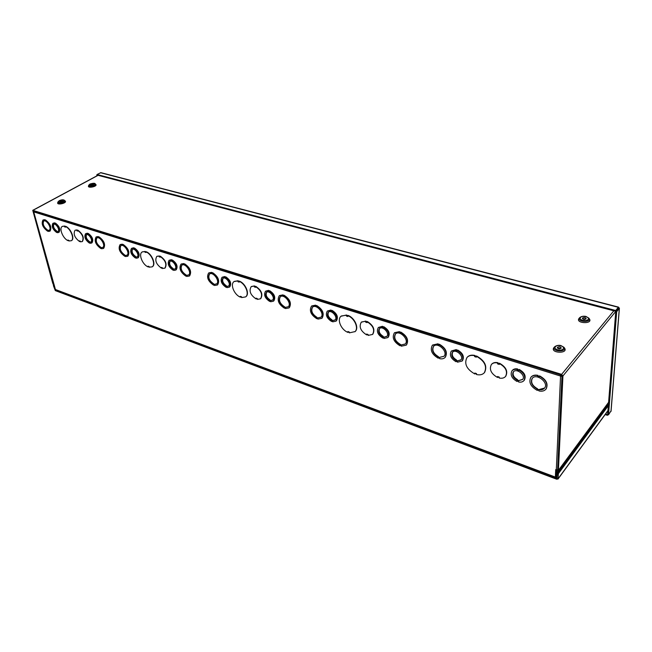 <?xml version="1.0" encoding="UTF-8"?>
<svg xmlns="http://www.w3.org/2000/svg" width="652" height="652" viewBox="0 0 652 652"><rect width="100%" height="100%" fill="white"/><g stroke="black" fill="none" stroke-linecap="round" stroke-linejoin="round"><path stroke-width="0.98" d="M608.585 402.618L557.036 472.537L608.593 402.504L558.405 470.573L562.937 375.968L561.616 374.37L32.755 210.327L52.641 282.935L55.624 290.221L53.065 283.098L33.195 210.93L561.576 375.193L561.967 375.666L557.615 469.88L556.132 472.203L555.863 478.185L556.759 478.519L557.248 477.851M557.493 347.312L557.321 347.728C558.56 349.187 559.856 349.26 561.217 347.94C560.435 346.652 559.188 346.448 557.493 347.312M557.46 348.119L561.062 348.331M60.44 200.963L59.992 201.509L62.584 200.922L60.44 200.963M62.405 201.281L60.334 201.753M582.546 318.029L582.391 318.388C583.573 319.741 584.828 319.814 586.164 318.616C585.39 317.418 584.184 317.222 582.546 318.029M585.985 319.007L582.521 318.795M91.125 184.312L90.718 184.809L93.236 184.28L91.125 184.312M93.04 184.638L91.06 185.054M53.635 283.612L33.741 211.9L55.624 290.221M557.036 472.537L556.759 478.519M556.074 469.758L555.936 476.563M518.78 369.977C524.118 373.034 525.838 376.571 523.939 380.589C522.708 381.982 520.915 382.447 518.576 381.974L518.584 381.444L517.052 380.947L517.044 381.477C511.714 378.388 510.019 374.843 511.967 370.841C513.181 369.497 514.933 369.04 517.24 369.488L517.232 370.026L518.772 370.515L519.236 369.456C524.575 372.512 526.294 376.049 524.395 380.067L524.249 380.23M512.113 370.678L512.423 370.328C513.637 368.983 515.39 368.527 517.696 368.967L517.68 369.513L518.862 369.88M457.199 350.515C462.415 353.637 464.037 357.157 462.056 361.086L457.476 362.194L457.459 361.681L456.05 361.224L456.058 361.738C450.85 358.6 449.261 355.071 451.274 351.159L455.772 350.059L455.789 350.589L457.207 351.037L457.671 350.026C462.887 353.148 464.509 356.668 462.529 360.597L462.374 360.752M451.437 350.996L456.245 349.578L457.28 350.426M383.27 327.149C388.315 330.328 389.831 333.808 387.81 337.597L384.077 338.445L382.757 337.524L382.789 338.029C377.752 334.835 376.261 331.346 378.323 327.573L381.982 326.742L383.303 327.663L383.767 326.701C388.812 329.879 390.32 333.359 388.299 337.149L388.144 337.296M378.486 327.426L382.471 326.293L383.36 327.068M331.632 310.833C336.546 314.036 337.997 317.475 335.984 321.159L332.773 321.835L331.534 320.963L331.583 321.452C326.685 318.233 325.25 314.794 327.296 311.126L330.434 310.458L331.689 311.33L332.145 310.409C337.051 313.612 338.502 317.051 336.489 320.735L336.334 320.865M327.459 310.996L330.947 310.034L331.721 310.76M269.186 291.102C273.921 294.321 275.299 297.695 273.335 301.224L270.702 301.746L269.545 300.922L269.61 301.395C264.891 298.168 263.522 294.785 265.511 291.265L268.094 290.751L269.252 291.583L269.708 290.71C274.435 293.922 275.82 297.296 273.848 300.833L273.701 300.947M265.666 291.151L268.616 290.36L269.276 291.028M225.274 277.222C229.863 280.442 231.207 283.759 229.3 287.182L227.018 287.613L225.926 286.823L225.999 287.279C221.419 284.052 220.091 280.735 222.014 277.32L224.247 276.896L225.347 277.687L225.796 276.847C230.392 280.067 231.729 283.384 229.822 286.807L229.683 286.904M222.161 277.222L224.777 276.529L225.364 277.157M171.826 260.335C176.244 263.538 177.548 266.782 175.738 270.067L173.839 270.401L172.813 269.651L172.902 270.091C168.493 266.88 167.205 263.636 169.031 260.36L170.881 260.034L171.916 260.784L172.356 259.985C176.773 263.188 178.077 266.432 176.26 269.716L176.138 269.798M169.161 260.278L171.419 259.692L171.916 260.27M134.019 248.388C138.305 251.574 139.585 254.761 137.857 257.939L136.195 258.216L135.217 257.491L135.314 257.931C131.044 254.736 129.772 251.55 131.517 248.379L133.138 248.102L134.116 248.828L134.548 248.053C138.835 251.24 140.115 254.419 138.387 257.605L138.265 257.679M131.639 248.306L133.668 247.776L134.108 248.322M87.759 233.766C91.883 236.92 93.13 240.026 91.516 243.082L90.123 243.302L89.202 242.617L89.308 243.041C85.2 239.879 83.953 236.774 85.583 233.726L86.944 233.506L87.865 234.198L88.289 233.457C92.413 236.611 93.668 239.716 92.046 242.764L91.94 242.829M85.689 233.66L87.474 233.196L87.849 233.709M54.866 223.375C58.867 226.497 60.106 229.545 58.582 232.511L57.352 232.699L56.471 232.03L56.585 232.446C52.592 229.317 51.361 226.277 52.902 223.318L54.1 223.131L54.98 223.791L55.404 223.074C59.405 226.195 60.636 229.243 59.112 232.21L59.014 232.267M52.999 223.261L54.629 222.829L54.964 223.318M55.55 289.561L555.357 477.077L55.901 289.985M475.023 373.832L474.827 373.058L475.316 373.71L474.827 373.971C466.522 369.162 463.922 363.653 467.028 357.435C468.821 355.568 471.347 354.99 474.607 355.69L475.096 355.617L474.607 355.69L474.632 356.628L475.096 355.617M467.264 357.182C469.065 355.316 471.6 354.737 474.876 355.454M476.253 356.668L476.539 355.976C484.892 360.711 487.566 366.212 484.566 372.488L484.338 372.74M240.71 296.97L240.327 296.358L240.873 296.953L240.449 297.173C234.264 294.891 229.895 284.353 234.027 281.566L237.833 280.914M234.247 281.411L238.119 280.735M239.088 281.705L239.308 281.11C245.527 283.31 249.96 293.93 245.869 296.717L245.633 296.888M497.737 377.28L497.5 377.451C491.029 373.661 489 369.342 491.404 364.484C492.839 362.936 494.884 362.422 497.541 362.944L498.046 362.862L497.541 362.944L497.557 363.889L498.046 362.862M491.632 364.232L491.632 364.232C493.075 362.675 495.137 362.162 497.81 362.699M499.367 363.343L499.53 363.237C506.042 366.986 508.12 371.306 505.781 376.196L505.577 376.424M256.497 298.812L256.032 298.16L256.586 298.771L256.146 298.983C250.425 295.046 248.771 290.939 251.175 286.676L254.484 285.91L254.337 286.929L254.663 286.041M251.395 286.513L254.484 285.91M260.776 298.6L260.523 298.795C262.895 294.517 261.207 290.417 255.47 286.497L255.706 286.293C261.46 290.205 263.147 294.305 260.776 298.6L260.564 298.763M439.122 344.484C445.552 348.266 447.549 352.577 445.12 357.41C443.792 358.755 441.958 359.162 439.627 358.649L439.611 358.135L438.226 357.687L438.25 358.201C431.836 354.378 429.872 350.067 432.357 345.25L437.736 344.044L437.753 344.566L439.138 345.006L439.366 344.24C445.789 348.029 447.785 352.341 445.357 357.166L445.145 357.386M438.478 357.769L438.25 358.201M432.578 345.038L437.973 343.808L439.13 344.688M316.464 305.747C322.495 309.618 324.297 313.816 321.852 318.339L317.972 319.097L316.758 318.233L316.815 318.714C310.8 314.818 309.032 310.621 311.509 306.114L315.291 305.372L316.522 306.236L316.717 305.535C322.756 309.415 324.549 313.612 322.104 318.135L321.884 318.315M311.737 305.935L315.552 305.169L316.489 305.943M212.365 272.87C217.996 276.758 219.667 280.8 217.377 285.014L214.589 285.478L213.514 284.696L213.595 285.152C207.972 281.257 206.325 277.206 208.648 273.017L211.362 272.552L212.446 273.335L212.633 272.691C218.265 276.57 219.928 280.621 217.638 284.826L217.418 284.973M208.868 272.87L211.631 272.373L212.397 273.058M122.91 244.622C128.159 248.461 129.748 252.34 127.678 256.252L125.632 256.554L124.671 255.845L124.776 256.277C119.536 252.43 117.963 248.551 120.058 244.647L122.046 244.353L123.016 245.062L123.179 244.459C128.428 248.298 130.017 252.177 127.947 256.089L127.743 256.212M120.261 244.524L122.315 244.182L122.951 244.793M62.519 226.301L64.801 226.105M64.703 226.293L64.572 226.888L65.493 227.173L65.55 226.277C70.718 228.118 75.127 238.779 71.524 240.596L71.312 240.718M45.216 220.083C50.106 223.848 51.647 227.556 49.821 231.207L48.289 231.411L47.425 230.751L47.539 231.167C42.657 227.393 41.133 223.693 42.975 220.05L44.458 219.846L45.33 220.498L45.477 219.936C50.375 223.701 51.907 227.409 50.09 231.061L49.894 231.158M43.171 219.944L44.727 219.7L45.257 220.246M555.357 477.077L555.691 469.619L556.311 469.839L560.549 376.057L561.934 376.473M98.729 236.986C103.872 240.808 105.445 244.63 103.44 248.461L101.565 248.73L100.636 248.037L100.742 248.461C95.616 244.63 94.059 240.808 96.08 236.986L97.898 236.725L98.835 237.418L98.998 236.831C104.133 240.645 105.705 244.476 103.709 248.306L103.505 248.42M96.284 236.872L98.167 236.562L98.77 237.157M75.233 230.164L77.066 229.985M76.969 230.172L76.838 230.767L77.775 231.069L77.841 230.156C82.845 233.987 84.385 237.752 82.445 241.468L82.25 241.582M184.426 264.052C189.944 267.923 191.59 271.925 189.349 276.04L186.814 276.448L185.779 275.69L185.861 276.138C180.359 272.251 178.746 268.257 181.003 264.15L183.473 263.75L184.516 264.508L184.695 263.873C190.213 267.752 191.851 271.745 189.618 275.861L189.406 276M181.215 264.011L183.734 263.571L184.459 264.231M283.824 295.438C289.741 299.325 291.493 303.482 289.08 307.907L285.568 308.559L284.402 307.72L284.459 308.2C278.567 304.297 276.839 300.14 279.284 295.723L282.707 295.087L283.889 295.918L284.085 295.242C289.993 299.121 291.746 303.278 289.333 307.703L289.113 307.874M279.512 295.56L282.968 294.883L283.848 295.625M400.483 332.275C406.799 336.098 408.731 340.385 406.277 345.128L401.322 346.196L401.298 345.69L399.986 345.267L400.018 345.772C393.718 341.917 391.828 337.63 394.338 332.903L399.163 331.86L400.515 332.789L400.735 332.055C407.044 335.87 408.975 340.157 406.514 344.9L406.302 345.104M400.246 345.348L400.018 345.772M394.558 332.699L399.415 331.632L400.499 332.479M539.334 376.131C546.017 379.798 548.226 384.142 545.96 389.146C544.355 391.013 541.999 391.607 538.878 390.915L538.894 390.385L537.329 389.872L537.313 390.409C530.646 386.693 528.487 382.341 530.818 377.361C532.391 375.568 534.705 374.99 537.753 375.625L537.737 376.171L539.318 376.677L539.563 375.862C546.237 379.537 548.446 383.873 546.18 388.885L545.985 389.114M537.541 389.945L537.313 390.409M531.046 377.092L531.046 377.092C532.619 375.307 534.925 374.729 537.981 375.365L537.965 375.911L539.326 376.343M157.01 256.269L159.43 255.983M160.074 256.383L160.327 256.187C165.69 260.083 167.287 264.019 165.111 268.013L164.899 268.143M361.534 321.982L366.041 321.2M367.027 322.153L367.272 321.501C373.417 325.372 375.259 329.61 372.797 334.223L372.577 334.419M142.34 251.843L145.331 251.525M146.081 251.762L146.203 251.729C151.875 253.734 156.276 264.451 152.405 266.701L152.185 266.839M341.249 316.016L346.799 315.12M347.752 316.049L347.997 315.405C354.778 317.809 359.309 328.143 355.128 331.566L349.382 332.862L349.268 332.161M474.77 355.511L474.632 356.628L476.335 357.166L476.327 356.228C484.672 360.98 487.337 366.481 484.33 372.74C482.496 374.704 479.896 375.299 476.539 374.525L476.449 373.8M475.137 373.343L476.359 373.735L475.055 373.433M476.253 356.774L476.27 356.236M474.811 355.772L474.974 356.269M349.382 332.862L349.293 331.998L347.875 331.534L347.948 332.398C341.2 329.904 336.758 319.651 340.996 316.228L346.497 315.022L346.416 316.057L346.815 315.315L347.752 315.633C354.541 318.054 359.048 328.363 354.875 331.786L355.128 331.566M349.317 332.773L349.203 332.129L347.875 331.534L347.956 332.398M346.644 315.348L346.416 316.057L347.842 316.513L347.72 316.041M346.514 315.258L346.701 315.723M238.021 280.784L237.972 281.754L239.194 282.137L239.064 281.305C245.282 283.53 249.692 294.125 245.608 296.904L241.664 297.573L241.517 296.896M240.588 296.701L241.493 296.888L241.623 297.508M239.121 281.876L238.29 280.873M237.841 280.922L238.225 281.436M146.015 252.316L145.958 251.9C151.623 253.938 156.007 264.622 152.144 266.872L149.226 267.149M149.145 266.774L148.346 266.415M148.338 266.831L148.208 266.945C142.568 264.859 138.208 254.239 142.112 251.982L145.078 251.444L145.07 252.357L145.372 251.705L146.081 251.827M145.217 251.729L145.07 252.357L146.032 252.3M145.07 251.639L145.282 252.055M499.236 363.938L499.326 363.506C505.822 367.263 507.892 371.575 505.553 376.457C504.086 378.07 501.991 378.592 499.269 378.03L499.187 377.296M497.704 377.312L497.517 376.53L497.802 377.206M497.867 376.823L499.09 377.223L497.867 376.823M497.712 362.765L497.557 363.889L499.31 364.444L499.375 363.343M499.236 364.036L499.253 363.506M497.753 363.025L497.916 363.531M365.878 321.428L365.642 322.153L367.117 322.618L367.035 321.729C373.18 325.609 375.014 329.847 372.553 334.443L368.168 335.405L368.054 334.696M366.864 334.794L366.628 334.052L366.685 334.924C360.58 331.012 358.779 326.774 361.281 322.202L365.739 321.102L365.642 322.153L366.057 321.395L367.011 321.697M366.872 334.419L367.989 334.663L368.095 335.307M367.035 322.292L367.019 321.738M365.756 321.338L365.943 321.811M260.523 298.795L257.401 299.39L257.255 298.706M256.375 298.42L257.206 298.681L256.293 298.51M255.511 287.059L255.576 286.424M254.394 286.171L254.337 286.929L255.592 287.328L255.462 286.489L254.59 286.611M159.316 256.187L159.161 256.815L160.237 257.157L160.074 256.366C165.437 260.27 167.026 264.207 164.85 268.184L162.56 268.42M162.487 268.045L162.552 268.51M161.655 268.094L161.362 267.434L161.509 268.208C156.17 264.305 154.605 260.368 156.798 256.399L158.982 256.024M161.631 267.768L162.421 267.923M160.164 256.937L160.196 256.22M159.169 256.097L160.066 256.35M158.99 256.024L159.373 256.513M537.354 389.065C531.999 386 530.272 382.463 532.171 378.445C536.27 372.7 549.237 382.748 544.559 388.095C543.287 389.586 541.404 390.075 538.919 389.57L538.902 390.108L537.338 389.603L537.354 389.065L538.911 389.774M538.919 389.57L544.599 388.046M532.358 378.233C530.516 382.243 532.252 385.772 537.574 388.804M399.937 344.5C394.867 341.322 393.36 337.834 395.405 334.028C399.456 329.513 409.684 339.961 405.169 344.028L401.249 344.932L401.282 345.43L399.969 345.006L400.181 344.272L401.257 345.12M401.249 344.932L405.21 343.987M395.609 333.848C393.621 337.654 395.145 341.135 400.181 344.272M284.305 307.002C279.545 303.783 278.168 300.393 280.164 296.839C283.938 293.278 292.324 303.71 288.176 306.807L285.413 307.361L285.478 307.842L284.37 307.483L284.557 306.807L285.437 307.54M285.413 307.361L288.233 306.766M280.376 296.684C278.445 300.254 279.847 303.628 284.557 306.807M185.649 275.014C181.199 271.794 179.903 268.542 181.753 265.242C185.16 262.397 192.316 272.585 188.583 274.965L186.594 275.323L186.684 275.772L185.73 275.462L185.91 274.834L186.627 275.486M186.594 275.323L188.648 274.916M181.949 265.111C180.196 268.445 181.517 271.68 185.91 274.834M65.306 226.431C70.465 228.298 74.858 238.934 71.255 240.751L69.071 240.922M68.973 240.523L68.289 240.221M68.305 240.621L68.183 240.727C63.057 238.819 58.68 228.249 62.307 226.415L64.564 226.032L64.572 226.888L65.444 226.35M65.428 227.002L65.273 226.423M76.928 230.36L77.58 230.303C82.584 234.158 84.116 237.923 82.185 241.623L80.489 241.77M80.392 241.37L80.489 241.843M79.707 241.468L79.397 240.841L79.577 241.574C74.597 237.735 73.081 233.962 75.029 230.27L76.83 229.911L76.838 230.767L77.645 230.629M77.71 230.881L77.727 230.246M100.481 247.393C96.333 244.231 95.086 241.11 96.74 238.037C99.789 235.731 106.097 245.568 102.763 247.426L101.313 247.662L101.41 248.086L100.587 247.817L100.75 247.23L101.345 247.825M101.313 247.662L102.837 247.377M96.928 237.931C95.396 241.053 96.667 244.15 100.75 247.23M560.402 374.827L560.549 376.057L33.741 211.9L33.994 211.175M560.557 374.876L560.997 375.528L560.549 376.057M557.615 469.888L556.311 469.839M560.997 375.528L561.559 376.057L561.959 375.568M47.262 230.132C43.309 227.018 42.087 223.995 43.586 221.069C46.406 219.056 52.266 228.624 49.193 230.197L48.012 230.376L48.126 230.792L47.368 230.547L47.523 229.985L47.368 230.547M47.637 230.392L48.052 230.531M48.012 230.376L49.275 230.148M43.774 220.971C42.388 223.962 43.643 226.969 47.523 229.985M124.524 255.193C120.294 252.006 119.031 248.852 120.742 245.714C123.896 243.261 130.424 253.212 126.977 255.209L125.388 255.47L125.486 255.902L124.622 255.625L124.785 255.022L124.622 255.625M124.891 255.454L125.42 255.633M125.388 255.47L127.05 255.152M120.938 245.6C119.332 248.779 120.612 251.925 124.785 255.022M213.391 284.011C208.852 280.784 207.54 277.491 209.439 274.117C212.951 271.077 220.425 281.354 216.57 283.93L214.386 284.329L214.467 284.785L213.473 284.468L213.652 283.824L213.473 284.468M213.734 284.28L214.418 284.5M214.386 284.329L216.635 283.881M209.634 273.979C207.825 277.377 209.162 280.662 213.652 283.824M316.676 317.5C311.827 314.288 310.409 310.865 312.438 307.239C316.301 303.416 325.161 313.881 320.898 317.239L317.842 317.883L317.891 318.363L316.725 317.989L316.929 317.296L316.725 317.989M316.986 317.777L317.858 318.062M317.842 317.883L320.947 317.198M312.642 307.076C310.686 310.711 312.112 314.117 316.929 317.296M438.201 356.913C433.042 353.759 431.477 350.246 433.498 346.375C437.598 341.518 448.535 351.909 443.947 356.318L439.578 357.361L439.595 357.875L438.217 357.426L438.437 356.677L438.217 357.426M438.462 357.182L439.587 357.549M439.578 357.361L443.979 356.277M433.702 346.179C431.738 350.059 433.311 353.555 438.437 356.677M513.58 371.632C512.325 374.655 513.637 377.321 517.517 379.619L517.06 380.132C513.034 377.704 511.779 374.973 513.279 371.942C516.49 367.598 526.245 375.511 522.594 379.521L518.601 380.629L522.749 379.309M517.509 380.149L518.69 380.532M517.517 379.619L517.06 380.132M518.601 380.629L518.593 381.167L517.052 380.67M517.403 381.061L517.044 381.477M517.696 368.967L517.24 369.488M517.68 369.513L517.232 370.026M452.773 351.982C451.461 354.957 452.7 357.614 456.498 359.945L456.025 360.434C452.089 357.956 450.899 355.234 452.455 352.276C455.666 348.364 464.452 356.424 460.842 359.994L457.443 360.89L461.005 359.798M456.514 360.466L457.533 360.792M456.498 359.945L456.025 360.434M457.443 360.89L457.459 361.412L456.041 360.955M456.245 349.578L455.772 350.059M456.261 350.108L455.789 350.589M379.684 328.429C378.347 331.322 379.521 333.946 383.197 336.31L382.7 336.766C378.885 334.248 377.769 331.558 379.358 328.698C382.496 325.283 390.23 333.449 386.742 336.497L383.987 337.174L386.913 336.31M383.229 336.815L384.077 337.092M383.197 336.31L382.7 336.766M383.987 337.174L384.02 337.679L382.74 337.263M382.471 326.293L381.982 326.742M382.512 326.807L382.015 327.255M328.584 312.006C327.263 314.826 328.388 317.426 331.958 319.798L331.509 320.711L331.452 320.222C327.736 317.687 326.668 315.03 328.249 312.251C331.297 309.178 338.372 317.345 335.006 320.05L332.65 320.605L335.185 319.871M332.007 320.287L332.748 320.523M331.958 319.798L331.452 320.222M332.65 320.605L332.699 321.094L331.509 320.711M331.99 321.11L331.583 321.452M330.947 310.034L330.434 310.458M330.996 310.531L330.491 310.947M266.709 292.161C265.437 294.891 266.521 297.442 269.952 299.806L270.026 300.279L269.504 300.678L269.439 300.205C265.853 297.654 264.834 295.046 266.375 292.381C269.276 289.692 275.649 297.801 272.454 300.132L270.531 300.556L272.642 299.953M270.026 300.279L270.629 300.474M269.952 299.806L269.439 300.205M270.531 300.556L270.596 301.028L269.504 300.678M270.026 301.077L269.61 301.395M268.616 290.36L268.094 290.751M268.681 290.841L268.159 291.232M223.155 278.225C221.941 280.882 223 283.392 226.325 285.739L226.407 286.204L225.885 286.578L225.804 286.114C222.316 283.571 221.321 281.004 222.821 278.42C225.6 275.983 231.533 284.019 228.485 286.098L226.823 286.448L228.673 285.926M226.407 286.204L226.929 286.375M226.325 285.739L225.804 286.114M226.823 286.448L226.904 286.904L225.885 286.578M226.423 286.978L225.999 287.279M224.777 276.529L224.247 276.896M224.85 276.994L224.329 277.369M170.099 261.265C168.974 263.84 170.009 266.293 173.204 268.616L173.293 269.064L172.764 269.415L172.674 268.966C169.316 266.432 168.346 263.93 169.764 261.452C172.389 259.292 177.849 267.198 174.98 268.991L173.611 269.268L175.176 268.82M173.293 269.064L173.717 269.203M173.204 268.616L172.674 268.966M173.611 269.268L173.701 269.716L172.764 269.415M173.326 269.814L172.902 270.091M171.419 259.692L170.881 260.034M171.509 260.14L170.979 260.49M132.543 249.284C131.492 251.794 132.511 254.198 135.6 256.497L135.168 257.263L135.07 256.831C131.81 254.313 130.856 251.851 132.217 249.447C134.711 247.483 139.87 255.274 137.148 256.88L135.95 257.116L137.344 256.717M135.6 256.497L135.07 256.831M135.95 257.116L136.048 257.548L135.168 257.263M135.738 257.662L135.314 257.931M133.668 247.776L133.138 248.102M133.766 248.216L133.236 248.551M86.561 234.622C85.608 237.059 86.61 239.398 89.577 241.656L89.153 242.397L89.047 241.973C85.901 239.48 84.964 237.075 86.235 234.769C88.574 233.025 93.407 240.645 90.856 242.047L89.862 242.234L91.052 241.884M89.577 241.656L89.047 241.973M89.862 242.234L89.96 242.658L89.153 242.397M89.731 242.788L89.308 243.041M87.474 233.196L86.944 233.506M87.58 233.628L87.05 233.938M53.855 224.207C52.975 226.586 53.969 228.885 56.838 231.101L56.944 231.517L56.308 231.403C53.252 228.933 52.331 226.578 53.529 224.345C55.754 222.731 60.375 230.229 57.946 231.493L57.074 231.647L58.15 231.33M56.838 231.101L56.308 231.403M57.074 231.647L57.18 232.063L56.414 231.819M57.009 232.21L56.585 232.446M54.629 222.829L54.1 223.131M54.744 223.253L54.206 223.546M605.569 414.004L607.501 414.631L607.444 415.324L607.925 414.664M605.154 414.574L607.444 415.324M611.014 410.85L608.495 414.851L616.694 311.68L619.4 308.298L618.503 307.116L615.708 310.491L97.075 174.5L100.905 172.658L618.512 307.116M608.495 414.851L607.64 414.566L615.773 311.436L616.694 311.68M618.194 308.168L615.773 311.436M618.381 308.249L619.302 308.486L610.965 411.453M97.075 174.5L97.213 175.095L615.643 311.281L618.503 307.72M97.278 175.111L97.278 175.624M97.156 174.826L96.912 175.82M97.172 175.168L96.732 175.046M618.267 307.915L618.316 307.304L100.432 172.698M615.643 311.281L615.708 310.491M53.986 285.715L53.399 285.649L55.314 290.605L556.8 479.261L558.12 478.723L558.356 473.694L608.34 405.674M53.823 285.812L55.159 290.05L556.832 478.544L557.24 477.981M53.888 285.356L53.399 285.649M608.471 404.061L557.46 473.36L556.832 478.544M557.46 473.36L558.356 473.694M91.427 184.842L92.608 184.589M564.485 348.013C568.919 353.995 549.62 353.278 553.907 347.63L554.07 347.451M554.55 346.905L553.915 347.63C549.652 353.164 568.617 354.052 564.559 348.111L564.053 347.418M554.583 346.864C550.834 351.738 567.533 352.512 563.964 347.296L560.793 345.503C558.438 345.063 556.392 345.495 554.648 346.791L554.583 346.864M555.414 346.701C553.108 349.309 560.932 351.624 563.132 348.967C565.39 346.342 557.615 344.069 555.414 346.701M65.135 200.946C67.751 203.025 56.439 205.608 57.735 202.633M95.714 184.369C98.15 186.39 87.229 188.697 88.517 185.893M98.077 175.323L33.024 210.311M561.616 374.37L613.834 310.808M589.392 318.877C593.312 324.321 575.088 323.506 579.017 318.429L579.172 318.266M57.971 201.957L57.718 202.699C56.667 205.543 67.515 203.065 65.184 200.995L64.597 200.449M57.987 201.916C57.058 204.426 66.618 202.242 64.564 200.425C63.562 199.536 61.785 199.618 59.242 200.686L57.987 201.916M59.446 200.669C57.946 202.511 59.185 202.87 63.146 201.761C64.621 199.919 63.391 199.553 59.446 200.669M579.669 317.695L579.025 318.42C575.113 323.4 593.01 324.37 589.457 318.975L588.96 318.249M579.693 317.663C576.254 322.047 592.016 322.887 588.886 318.143L585.879 316.399C583.41 315.951 581.364 316.35 579.75 317.597L579.693 317.663M580.516 317.475C578.373 319.896 586.018 321.99 588.055 319.529C590.15 317.1 582.546 315.046 580.516 317.475M88.754 185.233L88.493 185.95C87.458 188.632 97.922 186.423 95.762 184.418L95.2 183.872C94.915 183.016 93.163 183.09 89.927 184.06L88.77 185.192C87.857 187.556 97.066 185.608 95.176 183.848M90.131 184.043C88.778 185.779 90.009 186.113 93.831 185.046C95.168 183.318 93.937 182.976 90.131 184.043M54.32 285.128L53.855 285.283M53.325 283.066L52.771 283.27M557.069 472.431L556.254 471.836M558.405 470.573L557.582 469.986M558.519 470.214L608.609 402.3M617.827 308.893L562.937 375.968M475.316 373.71L476.449 373.881M476.27 356.196L474.909 355.862M240.873 296.953L241.542 297.002M497.998 377.198L499.179 377.369M499.261 363.466L497.851 363.107M256.586 298.771L257.279 298.82M161.924 268.013L162.454 268.029M367.149 334.688L368.054 334.794M148.607 266.75L149.112 266.758M348.404 332.161L349.268 332.259M476.522 374.525L476.514 373.612L474.827 373.058L474.843 373.971M476.253 356.514L474.843 356.106M347.744 315.641L346.587 315.576M241.664 297.573L241.533 296.758L240.327 296.358L240.458 297.173M241.476 296.872L240.661 296.619M238.11 281.297L239.08 281.656M149.259 267.287L149.088 266.521L148.045 266.179L148.208 266.945M148.314 266.505L149.055 266.635M145.176 251.925L145.999 252.234M499.253 378.021L499.261 377.1L497.517 376.53L497.517 377.459M499.236 363.751L497.786 363.368M368.16 335.397L368.087 334.525L366.628 334.052L366.693 334.924M367.981 334.647L366.97 334.329M365.821 321.664L366.986 322.145M257.401 299.39L257.279 298.567L256.032 298.16L256.154 298.983M254.476 286.472L255.478 286.839M162.593 268.567L162.429 267.785L161.362 267.434L161.517 268.216M162.397 267.899L161.688 267.687M159.267 256.383L160.115 256.701M69.104 241.028L68.004 239.993L68.191 240.727M64.662 226.48L65.363 226.749M80.514 241.876L80.326 241.142L79.397 240.841L79.585 241.574M79.666 241.15L80.318 241.256M558.12 478.723L607.957 410.556M62.127 201.24L60.563 201.598M92.902 184.614L91.166 184.972M97.922 175.282L32.771 210.319M476.449 374.395L476.359 373.735M349.203 332.129L348.192 331.803M347.769 316.196L347.712 315.625M149.218 267.238L149.096 266.676M146.048 252.471L145.926 251.892M499.179 377.891L499.09 377.223M257.353 299.317L257.23 298.706M69.071 240.987L68.273 240.213M80.343 241.273L79.691 241.061M524.395 380.067L523.939 380.589M462.529 360.597L462.056 361.086M388.299 337.149L387.81 337.597M336.489 320.735L335.984 321.159M273.848 300.833L273.335 301.224M229.822 286.807L229.3 287.182M176.26 269.716L175.738 270.067M138.387 257.605L137.857 257.939M92.046 242.764L91.516 243.082M59.112 232.21L58.582 232.511M619.4 308.298L611.063 411.159M607.941 410.752L558.014 479.073"/></g></svg>
